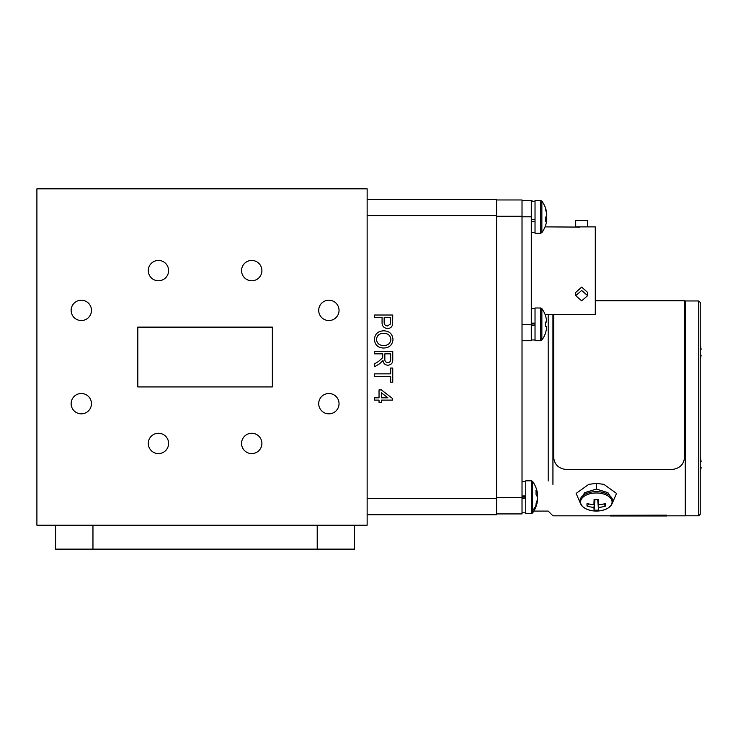 <?xml version="1.0" encoding="UTF-8"?>
<svg xmlns="http://www.w3.org/2000/svg" width="738" height="738" viewBox="0 0 738 738"><rect width="100%" height="100%" fill="white"/><g stroke="black" fill="none" stroke-linecap="round" stroke-linejoin="round"><path stroke-width="1.11" d="M354.581 525.207L354.581 549.127L55.59 549.127L55.59 525.207M59.999 549.127L102.6 549.127M307.571 549.164L350.172 549.127M137.139 549.127L179.749 549.127M546.784 219.841A26.789 25.387 18.4 0 1 545.917 224.361A26.789 26.789 0 0 1 541.867 232.618L541.867 201.114A26.789 26.789 0 0 1 545.917 209.371A26.789 25.387 161.6 0 0 545.234 207.35A25.424 6.033 -40.2 0 1 545.234 208.706A26.789 25.387 18.4 0 1 546.784 215.33A26.789 8.118 173.9 0 1 545.234 217.581A25.424 18.874 -110.8 0 1 545.308 219.712A25.424 18.874 -110.8 0 1 545.234 221.797A26.789 8.118 6.1 0 0 546.784 219.841L545.308 219.656M546.609 219.823A26.789 25.387 161.6 0 0 546.784 218.402A26.789 8.118 6.1 0 0 545.917 216.861M545.281 218.3L546.784 218.402M546.609 213.909L546.784 213.882A26.789 25.387 161.6 0 0 545.917 209.371M540.659 233.236L540.659 200.496L535.032 200.496L535.032 233.236L540.659 233.236L541.867 232.618M535.032 325.578L531.295 325.578M531.295 325.061L535.032 325.061M531.295 323.65L535.032 323.65M535.032 323.133L531.295 323.133M390.9 339.452C390.328 335.227 387.837 333.207 383.419 333.382C379.295 333.419 376.98 335.43 376.481 339.415C377.017 343.502 379.415 345.522 383.677 345.476C387.92 345.513 390.328 343.511 390.9 339.452M390.67 353.853L384.849 353.853L384.849 358.705C384.646 361.03 385.633 362.358 387.81 362.69C389.784 362.45 390.734 361.306 390.67 359.258L390.67 353.853M381.361 392.764L381.361 397.8L387.893 397.8L381.361 392.764M383.659 348.032C378.022 347.838 374.932 344.969 374.387 339.434C374.913 334.01 377.93 331.141 383.446 330.827C389.24 330.919 392.422 333.788 392.994 339.443C392.431 344.987 389.323 347.847 383.659 348.032M382.754 353.853L374.618 353.853L374.618 351.288L392.754 351.288L392.754 359.166C393.013 362.819 391.389 364.849 387.865 365.245C384.978 364.987 383.345 363.391 382.994 360.43L379.627 363.751L374.618 366.731L374.618 363.797L378.446 361.537L382.671 357.727L382.754 353.853M390.67 376.408L374.618 376.408L374.618 373.852L390.67 373.852L390.67 368.041L392.754 368.041L392.754 382.219L390.67 382.219L390.67 376.408M379.037 400.125L374.618 400.125L374.618 397.8L379.037 397.8L379.037 389.895L381.361 389.895L392.524 398.502L392.524 400.125L381.361 400.125L381.361 402.459L379.037 402.459L379.037 400.125M390.67 317.571L384.157 317.571L384.157 321.943C384.028 324.397 385.125 325.726 387.468 325.938L390.503 323.991L390.67 317.571M382.063 317.571L374.618 317.571L374.618 315.015L392.754 315.015L392.588 324.369C391.998 327.035 390.319 328.419 387.542 328.502C383.723 328.124 381.897 325.965 382.063 322.017L382.063 317.571M367.146 199.297L496.609 199.297L496.609 514.746L367.146 514.746M700.224 471.582A24.446 24.446 0 0 0 701.1 467.422L700.224 467.422M700.224 461.591L701.1 461.591A24.446 24.446 0 0 0 700.224 457.431M545.05 314.342L595.28 314.342L595.28 226.88L595.732 309.591M595.732 232.922L595.732 231.418M581.673 300.827L575.695 295.652L581.673 290.477L587.651 295.652L581.673 300.827M587.651 295.652L587.651 292.479L581.673 287.091L575.695 292.479L575.695 295.652M587.651 220.524L575.695 220.524L575.695 226.88L587.651 226.88L587.651 220.524M579.376 227.23L578.361 227.166M577.393 227.083L545.05 226.88A26.789 26.789 0 0 0 545.308 226.206L545.308 226.206M595.732 234.204L595.732 230.726M522.024 200.496L531.295 200.496L531.295 340.725L522.024 340.725M545.234 315.08L545.234 315.08A26.789 26.651 90 0 1 546.784 321.98L545.234 322.137A25.424 19.815 -90 0 1 545.234 326.565L546.784 326.722A26.789 26.651 90 0 1 545.234 333.631L545.234 333.631M545.234 326.565A25.424 19.815 -90 0 0 545.234 322.137M540.659 307.986L541.867 308.604L541.867 340.107L540.659 340.725L540.659 307.986L535.032 307.986L535.032 340.725L540.659 340.725L541.867 340.107A26.789 26.789 0 0 0 545.308 333.696M541.867 308.604A26.789 26.789 0 0 1 545.308 315.015M535.032 221.686L531.295 221.686M531.295 219.629L535.032 219.629M535.032 219.297L531.295 219.297M531.295 200.496L532.596 201.114A26.789 26.789 0 0 1 532.698 201.243M525.76 498.399L522.024 498.399M522.024 497.882L525.76 497.882M522.024 496.471L525.76 496.471M525.76 495.954L522.024 495.954M666.589 515.299L666.589 515.973L610.529 515.973L610.529 515.299L666.589 515.152L610.529 515.299M553.703 314.342L553.703 457.634C554.533 465.06 559.201 469.073 567.716 469.654L670.501 469.654C679.006 469.073 683.683 465.06 684.513 457.634L684.513 300.772L595.732 300.772M685.279 300.919L685.279 515.825L685.279 300.919L684.513 300.919L685.279 300.919M548.186 481.001L548.186 314.342L548.186 481.001M552.937 484.359L552.937 314.342L552.937 484.359M605.603 503.51A25.396 9.124 56.6 0 1 605.603 506.056A26.762 23.358 180 0 1 598.693 507.412A26.762 1.55 85.3 0 1 598.536 510.106A25.396 25.341 0 0 1 594.108 510.106A26.762 1.55 -85.3 0 1 593.952 507.412A26.762 23.358 180 0 1 587.051 506.056A25.396 9.124 -56.6 0 1 587.051 503.51A26.762 20.258 -0 0 0 593.952 504.691A26.762 1.55 -85.3 0 1 594.108 499.46A25.396 7.085 -0 0 0 596.322 499.488A25.396 7.085 -0 0 0 598.536 499.46A26.762 1.55 85.3 0 1 598.693 504.691A26.762 20.258 -0 0 0 605.603 503.51M603.702 503.98L605.603 506.056M597.78 499.478L598.693 507.412M598.693 504.691L598.001 499.469M594.653 499.469L593.952 504.691M588.942 503.98L587.051 506.056M593.952 507.412L594.874 499.478M594.948 499.478L594.108 510.106M597.697 499.478L598.536 510.106M579.957 500.069L584.745 492.633L596.442 489.073L607.946 492.661L612.697 500.069L612.697 501.028A16.374 9.391 180 0 0 596.322 491.637A16.374 9.391 180 0 0 579.957 501.028L579.957 500.069M612.355 503.113L616.516 493.418L603.887 484.359L596.47 483.372L588.767 484.359L576.138 493.418L580.299 503.113M241.566 443.427A10.166 10.166 0 0 0 251.732 453.593A10.166 10.166 0 0 0 261.898 443.427A10.166 10.166 0 0 0 251.732 433.261A10.166 10.166 0 0 0 241.566 443.427M318.705 403.668A10.166 10.166 0 0 0 328.871 413.834A10.166 10.166 0 0 0 339.037 403.668A10.166 10.166 0 0 0 328.871 393.502A10.166 10.166 0 0 0 318.705 403.668M71.134 403.668A10.166 10.166 0 0 0 81.3 413.834A10.166 10.166 0 0 0 91.466 403.668A10.166 10.166 0 0 0 81.3 393.502A10.166 10.166 0 0 0 71.134 403.668M148.273 443.427A10.166 10.166 0 0 0 158.439 453.593A10.166 10.166 0 0 0 168.605 443.427A10.166 10.166 0 0 0 158.439 433.261A10.166 10.166 0 0 0 148.273 443.427M148.273 270.606A10.166 10.166 0 0 0 158.439 280.772A10.166 10.166 0 0 0 168.605 270.606A10.166 10.166 0 0 0 158.439 260.44A10.166 10.166 0 0 0 148.273 270.606M71.134 310.375A10.166 10.166 0 0 0 81.3 320.541A10.166 10.166 0 0 0 91.466 310.375A10.166 10.166 0 0 0 81.3 300.209A10.166 10.166 0 0 0 71.134 310.375M318.705 310.375A10.166 10.166 0 0 0 328.871 320.541A10.166 10.166 0 0 0 339.037 310.375A10.166 10.166 0 0 0 328.871 300.209A10.166 10.166 0 0 0 318.705 310.375M241.566 270.606A10.166 10.166 0 0 0 251.732 280.772A10.166 10.166 0 0 0 261.898 270.606A10.166 10.166 0 0 0 251.732 260.44A10.166 10.166 0 0 0 241.566 270.606M272.359 327.119L137.812 327.119L137.812 386.924L272.359 386.924L272.359 327.119M36.9 188.836L36.9 525.207L367.146 525.207L367.146 188.836L36.9 188.836M700.224 302.451L700.224 514.294L698.729 515.788L698.729 300.956L700.224 302.451M531.388 480.807L531.388 513.547L525.76 513.547L525.76 480.807L531.388 480.807L532.596 481.425A26.789 26.789 0 0 1 537.347 492.689A26.789 22.684 169.1 0 1 537.513 493.916A26.789 13.985 173.2 0 0 535.963 490.419A25.424 16.863 -56.9 0 1 535.963 494.192A26.789 13.985 6.8 0 1 537.513 497.947A26.789 22.684 169.1 0 1 535.963 503.916A25.424 10.397 -136.6 0 1 536.046 505.124A25.424 10.397 -136.6 0 1 535.963 506.24A26.789 22.684 10.9 0 0 537.347 501.665A26.789 22.684 10.9 0 0 537.513 500.438L537.107 500.382M537.513 493.916L535.972 494.128M537.347 497.172A26.789 13.985 173.2 0 0 537.513 496.406A26.789 22.684 10.9 0 0 537.107 493.971M700.224 359.314A24.446 24.446 0 0 0 701.1 355.153L700.224 355.153M700.224 349.323L701.1 349.323A24.446 24.446 0 0 0 700.224 345.163M546.72 213.891A26.789 26.651 90 0 1 546.784 214.49L546.692 214.5M546.692 219.223L546.784 219.232A26.789 26.651 90 0 1 546.72 219.841M496.609 199.97L522.024 199.97L522.024 513.925L496.609 513.925M230.431 549.127L273.032 549.127M317.211 525.207L317.211 549.127M92.96 525.207L92.96 549.127M496.609 498.445L367.146 498.445M496.609 215.597L367.146 215.597M531.295 324.434L522.024 324.434M531.295 216.787L522.024 216.787M531.388 200.496L531.388 201.243M596.322 492.984A15.756 9.04 180 0 0 580.723 500.761A15.756 9.04 180 0 0 591.987 510.705A15.756 9.04 180 0 0 596.322 511.056A15.756 9.04 180 0 0 600.667 510.705A15.756 9.04 180 0 0 611.931 500.761A15.756 9.04 180 0 0 596.322 492.984M596.442 489.073L596.47 483.372M532.596 481.425L532.596 510.585A26.789 22.804 0 0 0 536.046 505.124M532.596 510.585L532.596 512.928A26.789 26.789 0 0 0 537.347 501.665M522.024 497.624L496.609 497.624M522.024 216.271L496.609 216.271M540.659 200.496L541.867 201.114L540.659 200.496M531.295 339.978L535.032 339.978M531.295 308.733L535.032 308.733M595.28 226.88L587.651 226.88M531.295 232.488L535.032 232.488M531.295 201.243L535.032 201.243M522.024 512.799L525.76 512.799M522.024 481.554L525.76 481.554M548.186 511.083L552.937 515.825L610.529 515.825L552.937 515.825L548.186 511.083L533.832 511.083L548.186 511.083M666.589 515.825L685.279 515.825L666.589 515.825M579.957 501.028C580.382 505.945 584.395 509.165 591.987 510.705A26.762 26.762 0 0 0 600.667 510.705C608.26 509.165 612.263 505.945 612.697 501.028M685.279 300.956L698.729 300.956M685.279 515.788L698.729 515.788M531.388 513.547L532.596 512.928L531.388 513.547"/></g></svg>
